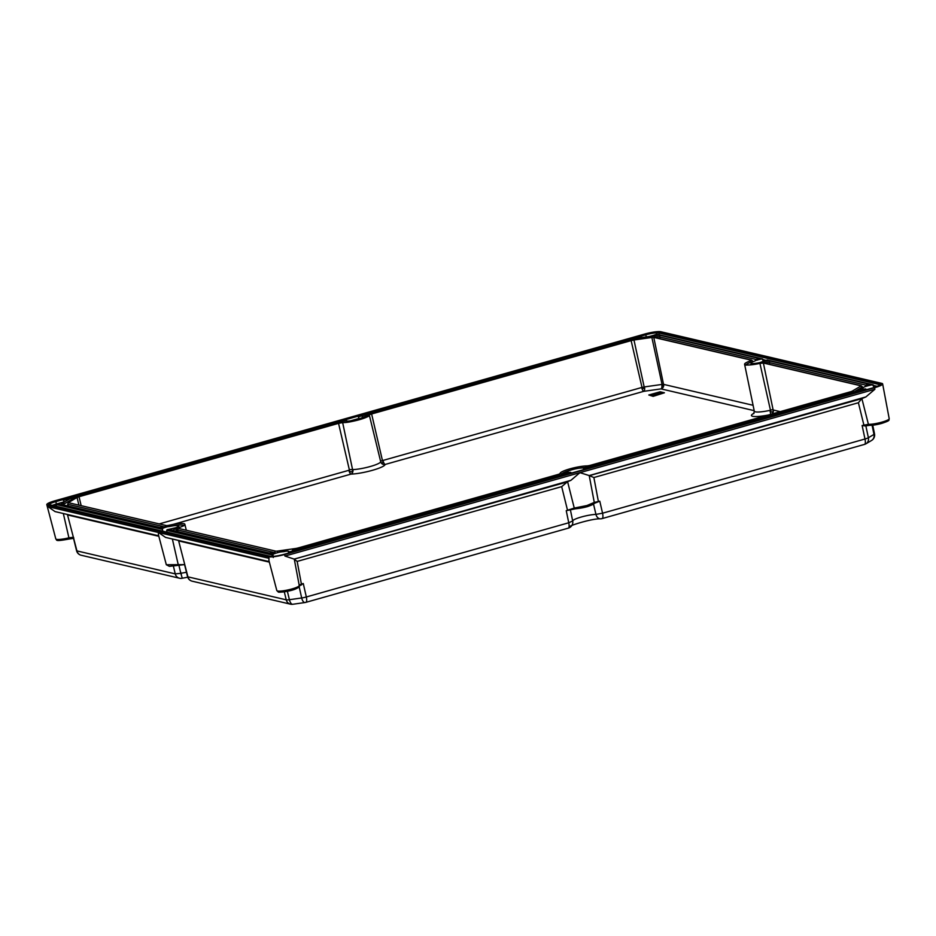 <?xml version="1.0" encoding="UTF-8"?>
<svg xmlns="http://www.w3.org/2000/svg" width="936" height="936" viewBox="0 0 936 936"><rect width="100%" height="100%" fill="white"/><g stroke="black" fill="none" stroke-linecap="round" stroke-linejoin="round"><path stroke-width="1.4" d="M368.363 416.052A1.24 1.228 174.8 0 1 369.31 415.081A3.732 0.608 -12.7 0 1 371.674 413.969L631.192 340.599A3.732 0.608 -12.7 0 1 633.976 340.002L651.865 337.463A3.732 0.608 -12.7 0 1 653.773 337.393L750.988 360.114A3.732 0.608 -12.7 0 1 751.222 360.266A3.732 0.608 -12.7 0 1 749.935 361.039A15.479 2.504 -12.7 0 0 744.588 364.256A15.479 2.504 -12.7 0 0 759.915 363.367A3.732 0.608 -12.7 0 1 763.378 363.016L860.605 385.737A3.732 0.608 -12.7 0 1 860.839 385.878A3.732 0.608 -12.7 0 1 860.512 386.229L852.368 391.049A3.732 0.608 -12.7 0 1 850.333 391.821L590.827 465.192A3.732 0.608 -12.7 0 1 586.767 465.906A15.479 2.504 -12.7 0 0 569.919 468.854A15.479 2.504 -12.7 0 0 560.114 473.44A3.732 0.608 -12.7 0 1 557.751 474.552L298.245 547.923A3.732 0.608 -12.7 0 1 295.46 548.519L277.571 551.058A3.732 0.608 -12.7 0 1 275.664 551.129L178.437 528.407A3.732 0.608 -12.7 0 1 178.214 528.267A3.732 0.608 -12.7 0 1 179.501 527.483A15.479 2.504 -12.7 0 0 184.848 524.254A15.479 2.504 -12.7 0 0 169.51 525.154A3.732 0.608 -12.7 0 1 166.046 525.505L68.819 502.784A3.732 0.608 -12.7 0 1 68.597 502.644A3.732 0.608 -12.7 0 1 68.913 502.293L77.056 497.472A3.732 0.608 -12.7 0 1 79.092 496.7L338.61 423.329A3.732 0.608 -12.7 0 1 342.658 422.616A15.479 2.504 -12.7 0 0 359.506 419.667A15.479 2.504 -12.7 0 0 369.31 415.081L380.554 461.12L641.698 387.504C643.009 389.048 643.945 388.849 644.483 386.907L641.698 387.504A3.732 1.17 74.2 0 0 643.769 391.33A3.732 1.65 81.9 0 0 644.483 386.907L661.752 384.462C662.758 386.17 663.39 386.147 663.647 384.392L661.752 384.462A3.732 1.65 81.9 0 1 661.038 388.885A3.732 3.487 103.2 0 0 663.647 384.392L753.07 405.288M172.949 524.452L350.965 474.119A3.732 2.831 88.3 0 0 352.884 469.591L349.303 469.615L348.894 470.293C350.801 472.586 352.135 472.352 352.884 469.591A16.333 2.644 -12.7 0 0 370.328 466.491A16.333 2.644 -12.7 0 0 380.683 461.729C382.04 463.905 382.836 463.542 383.046 460.641A3.732 1.17 74.2 0 0 385.117 464.467A3.732 3.674 4.9 0 1 380.683 461.729L380.554 461.12M593.518 504.048L595.939 514.39A6.213 4.692 88.2 0 0 600.608 518.825L600.608 518.825A6.213 6.213 0 0 0 602.105 518.591A6.213 1.942 -105.8 0 0 602.562 513.209L595.939 514.39A13.677 2.211 167.3 0 0 581.361 516.988A13.677 2.211 167.3 0 0 572.692 520.966L570.328 509.535M881.852 383.397A12.741 2.059 167.3 0 1 882.636 383.9A12.741 2.059 167.3 0 1 874.563 387.703L284.614 554.51A12.741 2.059 167.3 0 1 268.597 556.791L47.584 505.124A12.741 2.059 167.3 0 1 46.8 504.644A12.741 2.059 167.3 0 1 54.861 500.818L644.81 334.012A12.741 2.059 167.3 0 1 660.828 331.73L881.852 383.397M292.406 604.27A6.213 5.815 -76.8 0 1 290.476 604.165A6.213 6.213 0 0 0 292.757 604.27L305.054 602.527A6.213 2.738 -98.1 0 0 305.522 602.351A6.213 1.942 -105.8 0 0 305.873 602.351L568.292 528.15A6.213 1.942 -105.8 0 0 568.749 522.768L566.245 510.67L574.259 508.072L586.942 505.534L594.278 502.41L599.777 501.193L602.562 513.209L864.981 439.007A6.213 1.088 -12 0 0 868.386 437.732L865.847 425.798M874.563 387.703L874.891 389.259L865.882 396.922L589.224 475.558L579.922 472.668L570.901 480.332L567.59 481.677L574.259 508.072A1.123 0.854 82.6 0 0 575.149 508.845L587.281 506.668C596.875 503.275 593.424 503.533 594.278 502.433L589.212 475.546L594.278 502.41M570.901 480.332L294.185 559.108L284.954 556.066L874.891 389.259M881.209 423.54A10.004 1.615 167.3 0 1 869.953 425.295L864.092 425.88L858.394 402.737L861.752 398.654L865.882 396.922M73.815 538.27L69.007 539.031L68.913 537.826A11.489 1.86 167.3 0 1 55.797 538.902L46.8 504.644M172.364 538.996L178.355 565.192L184.567 564.583L187.539 576.623A6.213 6.213 0 0 0 192.161 581.186A6.213 5.815 -76.8 0 1 187.914 576.845L187.539 576.623M566.245 510.67L575.359 508.81C584.462 507.827 590.487 506.119 593.424 503.697L599.777 501.193M162.735 531.683L162.443 528.477A8.833 1.427 167.3 0 1 166.889 526.909A11.197 1.813 167.3 0 1 159.225 527.436L61.998 504.715A11.197 1.813 167.3 0 1 62.291 503.229L70.422 498.408A11.197 1.813 167.3 0 1 76.541 496.103L336.047 422.733A11.197 1.813 167.3 0 1 346.203 420.732A8.833 1.427 167.3 0 1 345.595 420.369A8.833 1.427 167.3 0 1 345.946 419.819L63.718 499.613M64.865 501.708A8.833 1.427 167.3 0 1 56.745 503.779L56.137 504.492L56.675 506.891M54.054 505.686A8.81 1.427 167.3 0 1 56.242 504.949M874.107 387.621L872.68 384.743A8.833 1.427 -12.7 0 0 864.56 386.814L861.576 388.58A8.833 1.427 -12.7 0 0 861.588 388.627A8.833 1.427 -12.7 0 0 865.613 388.931L866.479 389.657M583.397 469.696L583.479 468.702A8.833 1.427 -12.7 0 0 583.842 468.152A8.833 1.427 -12.7 0 0 583.233 467.789L593.377 465.789A11.197 1.813 167.3 0 1 583.233 467.789L581.876 467.988A8.822 1.427 -12.7 0 0 572.27 469.673A8.822 1.427 -12.7 0 0 566.783 472.013A8.822 1.427 -12.7 0 0 566.678 472.282L567.087 472.352A8.833 1.427 -12.7 0 0 570.632 472.329L571.51 473.054M288.417 553.094L288.51 552.111A8.833 1.427 -12.7 0 0 288.861 551.55A8.833 1.427 -12.7 0 0 286.779 551.105L280.215 552.041A8.833 1.427 -12.7 0 0 272.961 554.311L273.253 557.505M274.739 552.813L274.552 552.848A11.197 1.813 167.3 0 1 268.843 553.059L171.616 530.338A11.197 1.813 167.3 0 1 172.938 528.325A8.833 1.427 167.3 0 1 167.263 529.612L166.643 530.326L167.181 532.713M63.788 502.667L63.823 499.59A8.833 1.427 167.3 0 1 67.848 499.894A8.833 1.427 167.3 0 1 67.848 499.941M358.769 419.269L358.792 416.192A8.833 1.427 167.3 0 1 362.337 416.169A11.197 1.813 167.3 0 1 369.123 413.373L628.629 340.002A11.197 1.813 167.3 0 1 636.995 338.212L642.658 337.416A8.833 1.427 167.3 0 1 640.563 336.972A8.833 1.427 167.3 0 1 640.926 336.41L641.452 337.37M763.6 361.787L762.173 358.909L656.475 334.21A8.833 1.427 167.3 0 1 649.21 336.48L654.884 335.673A11.197 1.813 167.3 0 1 660.594 335.462L757.809 358.184A11.197 1.813 167.3 0 1 756.499 360.196L757.657 359.436L757.552 360.091M763.051 359.389L762.173 358.909A8.833 1.427 -12.7 0 0 756.499 360.196L754.194 361.249A8.822 1.427 -12.7 0 0 751.245 362.782A8.822 1.427 -12.7 0 0 751.14 363.086A8.822 1.427 -12.7 0 0 751.678 363.425A8.822 1.427 -12.7 0 0 759.88 362.583L762.536 361.612A8.833 1.427 -12.7 0 0 766.982 360.032L873.569 385.222M864.735 444.284A6.213 5.487 -120.6 0 0 865.999 443.758L871.591 440.446A6.213 5.487 -120.6 0 0 873.967 434.421A6.213 1.018 -11.6 0 0 874.516 433.848L872.738 425.213M63.332 513.513L68.913 537.826L72.926 537.311A1.498 1.392 -76.8 0 0 73.476 538.13L73.628 537.475L73.476 538.13M158.71 535.801L55.048 511.582L47.982 506.668L158.488 532.502L158.406 534.62M73.464 538.106L76.553 550.672A6.213 0.994 -13.8 0 0 76.927 550.906L67.415 514.472M178.53 540.435L187.914 576.845L286.229 599.824A6.213 1.076 -13.5 0 0 289.399 599.707L287.375 591.283M76.553 550.672A6.213 6.213 0 0 0 81.175 555.247L179.49 578.226A6.213 5.815 -76.8 0 1 175.243 573.885L173.382 566.069M166.315 564.747L169.404 566.338L184.497 564.619L166.315 564.747L158.395 534.596M269.217 561.635L165.567 537.404L158.488 532.502L269.006 558.336L268.901 560.43L276.822 590.558A11.489 1.86 167.3 0 0 277.325 590.932A11.489 1.86 167.3 0 0 291.974 588.943A11.489 1.86 167.3 0 0 299.251 585.503L294.243 558.956M568.292 528.15A6.213 6.213 0 0 0 572.785 522.85A6.213 6.131 6.3 0 0 572.692 520.966L568.749 522.768L306.329 596.969A6.213 1.942 -105.8 0 1 305.873 602.351A6.213 6.213 0 0 1 305.054 602.527A6.213 2.738 -98.1 0 1 301.685 597.964A6.213 1.123 -12.8 0 0 306.329 596.969L303.276 583.526L298.713 586.334M301.474 584.953L301.404 584.064L299.087 585.269M589.224 475.558L593.88 477.535L598.361 501.345L594.103 503.135M575.359 508.81A1.123 0.854 82.6 0 1 575.149 508.845L567.52 510.272L561.682 486.638L567.59 481.677M294.161 559.143L297.157 561.424L301.404 584.064L303.276 583.526M869.953 425.295A1.498 1.287 -86.6 0 1 869.544 425.342L881.279 423.54C891.61 420.135 888.276 420.334 889.2 418.696L889.2 418.696A11.489 1.86 167.3 0 1 881.911 422.136A11.489 1.86 167.3 0 1 881.338 422.3A11.489 1.86 167.3 0 1 868.397 424.3L861.88 398.596M865.203 425.938L869.544 425.342A1.498 1.287 -86.6 0 1 868.397 424.3L862.126 425.517L865.379 425.88M601.754 518.591A6.213 1.942 -105.8 0 0 602.105 518.591L864.525 444.389A6.213 1.942 -105.8 0 0 864.981 439.007L862.126 425.517M192.161 581.186L290.476 604.165A6.213 5.815 -76.8 0 1 286.229 599.824L284.298 591.821M81.175 555.247A6.213 5.815 -76.8 0 1 76.927 550.906L175.243 573.885L180.812 573.335L178.87 565.087M862.419 388.089L859.002 390.113A11.197 1.813 167.3 0 1 852.895 392.418L593.377 465.789M864.56 386.814L866.783 385.421A1.24 1.1 59.4 0 1 867.145 385.293L864.56 386.814M642.658 337.416L649.21 336.48M771.755 414.04A3.732 3.487 103.2 0 0 773.347 410.026L773.031 409.453L769.989 410.366C771.685 412.788 772.808 412.682 773.347 410.026L780.238 411.641M648.8 394.992L653.141 396.349L664.42 392.781L660.161 391.786L648.8 394.992L653.059 395.998L664.42 392.781M650.637 395.015L659.751 392.441L662.676 393.12M652.708 394.442L654.919 395.296L660.523 393.331L658.394 392.839L652.708 394.442L654.837 394.945L660.523 393.331M654.545 394.465L658.768 393.67M663.332 392.933L653.55 395.694L649.888 394.84L659.669 392.079L663.332 392.933M659.424 393.494L653.796 394.29L659.424 393.494M566.479 472.68A1.24 1.228 -5.2 0 1 566.678 472.282L567.087 472.352A11.197 1.813 167.3 0 1 560.301 475.149L300.795 548.519A11.197 1.813 167.3 0 1 292.441 550.298M61.998 504.715A1.24 1.158 103.2 0 1 62.56 504.703L159.775 527.424L169.673 526.512A8.822 1.427 167.3 0 1 177.875 525.669A8.822 1.427 167.3 0 1 178.203 525.775A8.822 1.427 167.3 0 1 178.413 526.009A8.822 1.427 167.3 0 1 175.371 527.845L172.938 528.325M345.946 419.819L63.262 500.269M363.671 418.322L363.519 417.62A1.24 1.228 174.8 0 0 362.887 416.801A8.822 1.427 167.3 0 1 357.295 419.422A8.822 1.427 167.3 0 1 347.689 421.106L346.203 420.732M346.355 420.229L346.484 420.814M641.324 336.831L358.242 416.871M362.887 416.801L362.337 416.169L362.887 416.801M382.379 460.266L371.615 413.969C368.819 414.8 367.731 415.607 368.351 416.391L368.421 415.993C371.416 415.923 351.257 423.002 342.915 422.569A1.24 0.971 -91.1 0 0 342.658 422.616L352.451 469.065M297.964 587.012A10.004 1.615 167.3 0 1 290.64 590.511A10.004 1.615 167.3 0 1 279.033 591.938M763.32 360.559L764.817 360.91M873.826 386.392L876.037 386.907M53.75 505.615A9.641 1.556 167.3 0 1 56.207 504.808M763.109 359.646L766.221 360.372M873.627 385.48L877.488 386.381M646.366 337.299L646.343 337.194A10.261 1.661 167.3 0 1 650.508 336.176M57.997 503.556L63.636 501.953M350.427 420.872L358.605 418.556M645.43 337.463L646.343 337.194L645.805 334.807A10.261 1.661 167.3 0 1 658.687 332.97L879.711 384.637A10.261 1.661 167.3 0 1 880.296 384.93M52.463 505.323A10.261 1.661 167.3 0 1 56.265 504.048M879.852 385.269L880.144 383.877A10.881 1.755 167.3 0 1 873.932 387.562L283.982 554.369A10.881 1.755 167.3 0 1 270.305 556.3L49.28 504.644A10.881 1.755 167.3 0 1 55.505 500.959L645.454 334.152A10.881 1.755 167.3 0 1 659.12 332.21L880.144 383.877M659.096 334.749L659.12 332.21M56.371 503.931L55.856 501.614L645.805 334.807L645.454 334.152M49.351 504.574A10.261 1.661 167.3 0 1 55.856 501.614L55.505 500.959M283.912 554.381L283.947 554.369C277.7 555.996 273.242 556.639 270.586 556.3L270.305 556.3M270.773 556.382L49.28 504.644M865.613 388.931L583.479 468.702M570.632 472.329L288.51 552.111M272.961 554.311L167.263 529.612M162.443 528.477L56.745 503.779M762.536 361.612A11.197 1.813 167.3 0 1 770.199 361.085L867.426 383.807A11.197 1.813 167.3 0 1 867.145 385.293M864.525 444.389A6.213 6.213 0 0 0 865.999 443.758A6.213 5.487 -120.6 0 0 868.386 437.732L873.967 434.421L872.095 425.272M47.584 505.124L47.982 506.668M178.916 540.985L269.346 562.126M67.743 514.999L158.839 536.293M268.597 556.791L269.006 558.336M284.614 554.51L284.954 556.066M299.111 586.591L301.685 597.964L289.399 599.707A6.213 2.738 -98.1 0 0 292.757 604.27M593.88 477.535L858.394 402.737M297.157 561.424L561.682 486.638M294.278 559.108L566.444 482.157M589.469 475.64L861.752 398.654M569.041 526.886A19.89 3.217 167.3 0 1 571.802 525.4M186.475 572.329A13.677 2.211 -12.7 0 0 180.812 573.335L182.251 578.155M866.432 389.446L583.35 469.486M571.463 472.844L288.37 552.884M858.406 390.429A1.24 1.1 59.4 0 1 859.002 390.113M760.044 363.332L759.88 362.583M763.378 362.922A9.945 1.603 167.3 0 1 769.333 362.606A1.24 1.158 -76.8 0 1 770.199 361.085M769.731 364.35L769.333 362.606L866.56 385.328A1.24 1.158 -76.8 0 1 867.426 383.807M866.607 385.515L866.56 385.328A9.945 1.603 167.3 0 1 866.806 385.398L867.274 385.059L867.169 385.714M862.407 387.188L863.402 387.422M751.245 362.782L750.918 364.092A9.266 1.498 -12.7 0 0 753.386 364.549M660.114 338.738L659.716 336.983L756.943 359.705A1.24 1.158 -76.8 0 1 757.809 358.184M654.72 337.475L654.65 337.171A9.945 1.603 167.3 0 1 659.716 336.983A1.24 1.158 -76.8 0 1 660.594 335.462M653.714 337.299L654.65 337.171L654.884 335.673M361.483 419.059A9.266 1.498 -12.7 0 0 363.519 417.62A9.945 1.603 167.3 0 1 369.427 414.788M343.407 422.557A9.945 1.603 167.3 0 1 347.572 422.136A1.24 0.971 -91.1 0 1 347.689 421.106M72.013 500.374L71.803 499.45A9.945 1.603 167.3 0 1 76.846 497.507M66.936 505.721L67.883 505.159M63.823 504.995L63.66 504.27L71.803 499.45A1.24 1.1 -120.6 0 0 70.422 498.408M62.969 504.796A9.945 1.603 167.3 0 1 63.66 504.27A1.24 1.1 -120.6 0 0 62.291 503.229M176.424 531.309L175.851 528.758A9.266 1.498 -12.7 0 0 179.045 526.828L179.209 527.565M172.587 530.419A9.945 1.603 167.3 0 1 175.851 528.758A1.24 0.76 -109.9 0 0 175.371 527.845M68.059 505.99L67.649 504.106A4.973 0.807 167.3 0 0 67.954 504.305L68.351 506.048M165.731 527.085A4.973 0.807 167.3 0 1 165.181 527.026L67.954 504.305A1.24 1.158 103.2 0 1 68.819 502.784M166.046 525.505A1.24 1.158 103.2 0 0 165.181 527.026L165.216 527.167M183.702 525.459A14.239 2.305 -12.7 0 0 173.324 525.845M275.371 552.708A4.973 0.807 167.3 0 1 274.798 552.649L177.571 529.928A4.973 0.807 167.3 0 1 177.267 529.729L177.688 531.613M178.437 528.407A1.24 1.158 103.2 0 0 177.571 529.928L177.969 531.671M275.664 551.129A1.24 1.158 103.2 0 0 274.798 552.649L274.821 552.778M284.86 551.48L282.824 551.772M571.206 469.989A14.239 2.305 -12.7 0 0 561.6 474.365A4.973 0.807 167.3 0 1 560.933 474.938M560.114 473.44A1.24 1.228 -5.2 0 1 561.6 474.365L561.682 474.716M585.749 467.45A14.239 2.305 -12.7 0 0 578.811 468.269M862.582 387.984L862.325 386.802A4.973 0.807 167.3 0 1 861.892 387.27L853.749 392.09A4.973 0.807 167.3 0 1 853.515 392.219M852.368 391.049A1.24 1.1 59.4 0 1 853.749 392.09L853.761 392.149M860.512 386.229A1.24 1.1 59.4 0 1 861.892 387.27L862.115 388.253M752.837 361.787L752.708 361.179A4.973 0.807 167.3 0 1 750.988 362.22L751.14 362.922M749.935 361.039A1.24 0.76 70.1 0 1 750.988 362.22A14.239 2.305 -12.7 0 0 746.132 364.853M78.916 505.147L77.056 497.472A1.24 1.1 -120.6 0 0 76.693 497.601L68.55 502.421L67.649 504.106M754.182 410.658L661.038 388.885L643.769 391.33L385.117 464.467A20.054 3.241 -12.7 0 1 372.399 470.317A20.054 3.241 -12.7 0 1 350.965 474.119A3.732 1.17 74.2 0 1 348.894 470.293L159.237 523.914M770.726 414.332L769.989 410.366A16.333 2.644 -12.7 0 1 754.299 411.185L753.702 413.677M754.042 413.209A20.054 3.241 -12.7 0 0 768.234 415.034M862.325 386.802L861.167 385.726A1.24 1.158 -76.8 0 0 860.605 385.737L860.687 386.112M861.167 385.726L763.94 363.004A1.24 1.158 -76.8 0 0 763.378 363.016L773.031 409.453M763.94 363.004L759.915 363.355L770.351 409.734M752.708 361.179L751.549 360.103A1.24 1.158 -76.8 0 0 750.988 360.114L751.07 360.489M751.549 360.103L654.322 337.381A1.24 1.158 -76.8 0 0 653.773 337.393L663.46 384.017M654.322 337.381L651.865 337.463L661.986 384.076M652.064 337.44L633.976 340.002L644.097 386.615M634.175 339.979L631.121 340.599L641.932 387.071M343.149 422.604A1.24 0.971 -91.1 0 0 342.915 422.569L338.54 423.329L349.303 469.615M338.481 423.365L79.022 496.7L81.163 505.674M76.693 497.601L78.963 496.735M631.063 340.634L371.545 414.005M850.333 391.821L850.988 392.933M590.827 465.192L591.47 466.28M586.767 465.906A1.24 0.971 88.9 0 0 586.1 467.392M557.751 474.552L558.406 475.663M298.245 547.923L298.888 549.011M295.46 548.519L295.191 549.83M277.571 551.058L277.313 552.427M179.794 528.723L179.501 527.483A1.24 0.76 -109.9 0 0 179.197 527.6M181.338 574.61L180.508 571.662M169.51 525.154L169.79 526.488M566.783 472.013L566.432 473.136L560.243 475.149L300.795 548.519M171.616 530.338A1.24 1.158 103.2 0 1 172.166 530.314L269.392 553.047L274.552 552.848M162.197 529.285L56.137 504.492M272.704 555.118L166.643 530.326M636.737 339.592L636.995 338.212M629.284 341.113L628.629 340.002M369.802 414.601L369.123 413.373M336.703 423.844L336.047 422.733M77.22 497.332L76.541 496.103M283.947 554.369L873.932 387.562M889.2 418.696L882.636 383.9M276.822 590.558L278.249 591.926C277.688 592.78 289.598 591.587 295.565 588.978C298.9 587.469 300.128 586.299 299.251 585.503M73.675 538.329L69.007 539.031C53.34 541.956 57.517 539.838 55.797 538.902M871.591 440.446A6.213 6.213 0 0 0 874.516 433.848M600.608 518.825C591.739 518.404 568.175 526.184 571.252 525.997M187.715 577.208L182.216 578.249A6.213 6.213 0 0 1 179.49 578.226M593.319 465.789L852.825 392.418L861.67 388.44M762.524 358.921L656.674 334.187M873.031 384.755L767.181 360.009M750.918 364.092L751.082 364.829M744.588 364.256L754.299 411.185M759.915 363.355C742.529 366.432 746.589 364.279 745.805 364.748L746.074 365.18M183.901 525.728L179.338 527.506L177.267 529.729M184.848 524.254L186.299 530.244M300.725 548.519L292.535 550.274M640.961 336.398L358.687 416.204M179.045 526.828L178.203 525.775M880.343 385.035L873.896 387.562"/></g></svg>
